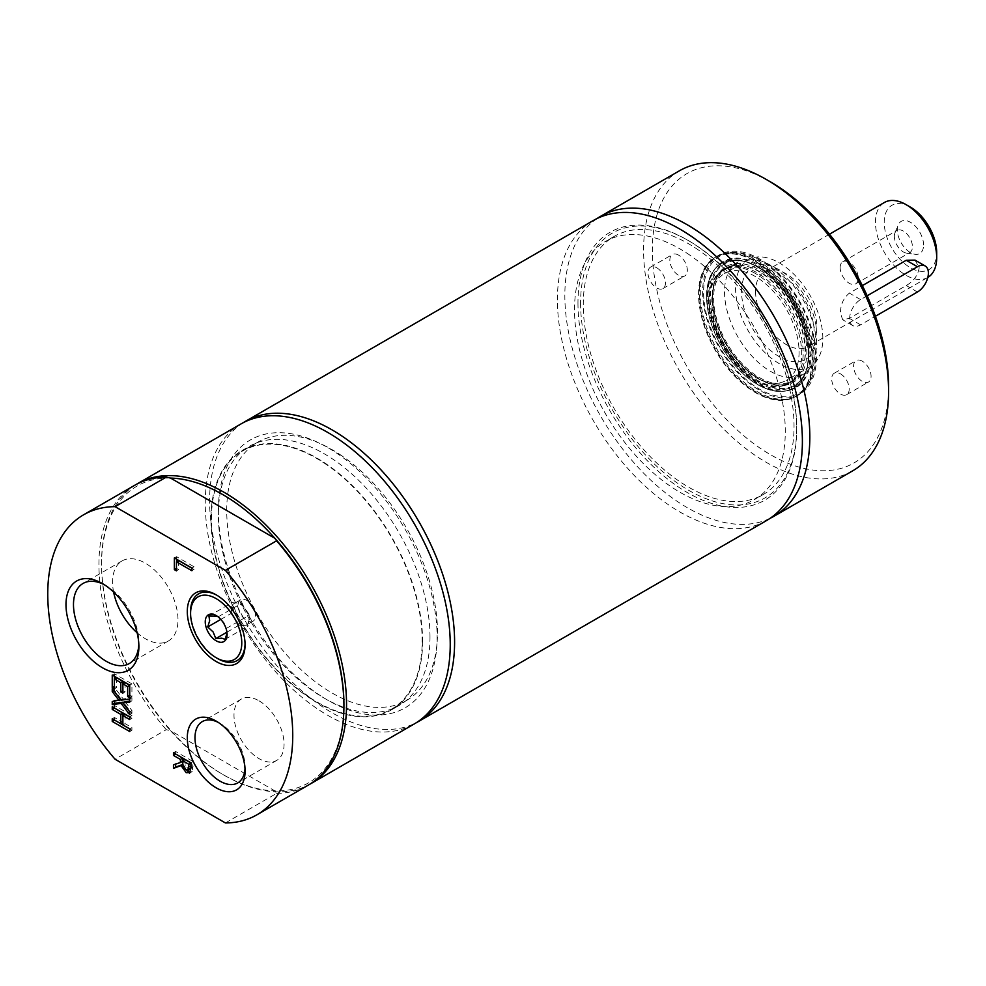<?xml version="1.0" encoding="UTF-8"?>
<svg xmlns="http://www.w3.org/2000/svg" width="986" height="986" viewBox="0 0 986 986"><rect width="100%" height="100%" fill="white"/><g stroke="black" fill="none" stroke-linecap="round" stroke-linejoin="round"><path stroke-width="0.74" stroke-dasharray="4.93 3.7" d="M755.436 273.492A65.458 37.788 -120 0 0 728.617 267.896A65.458 37.788 -120 0 0 716.058 276.129A65.458 37.788 -120 0 0 722.713 345.839A65.458 37.788 -120 0 0 779.753 386.463A65.458 37.788 -120 0 0 799.966 338.062A65.458 37.788 -120 0 0 755.436 273.492M799.079 352.138A61.711 35.632 60 0 1 786.298 380.386A61.711 35.632 60 0 1 724.587 344.755A61.711 35.632 60 0 1 724.587 273.504A61.711 35.632 60 0 1 772.137 290.032A61.711 35.632 60 0 1 799.079 352.138M259.022 700.824A35.41 20.435 60 0 1 282.156 732.019A35.41 20.435 60 0 1 276.733 760.391A35.41 20.435 60 0 1 241.323 739.956A35.41 20.435 60 0 1 241.323 699.074A35.41 20.435 60 0 1 259.022 700.824M113.612 592.056A46.243 26.696 60 0 1 122.153 560.874A46.243 26.696 60 0 1 145.287 563.154A46.243 26.696 60 0 1 175.496 603.913A46.243 26.696 60 0 1 168.409 640.974A46.243 26.696 60 0 1 137.128 632.778M580.594 303.121A152.818 88.222 -120 0 0 688.647 490.276A152.818 88.222 -120 0 0 796.713 427.887A152.818 88.222 -120 0 0 688.659 240.732A152.818 88.222 -120 0 0 580.594 303.121M577.969 303.121A154.666 89.295 -120 0 0 687.341 492.556A154.666 89.295 -120 0 0 796.713 429.403A154.666 89.295 -120 0 0 687.341 239.98A154.666 89.295 -120 0 0 577.969 303.121M656.713 267.761A12.374 7.148 60 0 1 664.798 278.668A12.374 7.148 60 0 1 662.9 288.578A12.374 7.148 60 0 1 656.713 287.961A12.374 7.148 60 0 1 648.628 277.066A12.374 7.148 60 0 1 650.526 267.144A12.374 7.148 60 0 1 656.713 267.761M678.59 255.127A12.374 7.148 -120 0 0 672.403 254.511A12.374 7.148 -120 0 0 670.505 264.433A12.374 7.148 -120 0 0 678.59 275.34A12.374 7.148 -120 0 0 684.777 275.944A12.374 7.148 -120 0 0 686.675 266.035A12.374 7.148 -120 0 0 678.59 255.127M840.454 373.842A12.374 7.148 60 0 1 848.539 384.737A12.374 7.148 60 0 1 846.641 394.659A12.374 7.148 60 0 1 840.454 394.043A12.374 7.148 60 0 1 832.369 383.147A12.374 7.148 60 0 1 834.267 373.226A12.374 7.148 60 0 1 840.454 373.842M862.331 361.209A12.374 7.148 -120 0 0 856.144 360.593A12.374 7.148 -120 0 0 854.246 370.514A12.374 7.148 -120 0 0 862.331 381.422A12.374 7.148 -120 0 0 868.518 382.026A12.374 7.148 -120 0 0 870.416 372.116A12.374 7.148 -120 0 0 862.331 361.209M597.085 218.522A173.228 100.017 -120 0 0 564.842 295.541A173.228 100.017 -120 0 0 638.041 467.29A173.228 100.017 -120 0 0 770.152 518.291M786.939 384.947A66.925 38.639 60 0 1 720.951 333.983A66.925 38.639 60 0 1 732.105 264.223A66.925 38.639 60 0 1 798.093 315.2A66.925 38.639 60 0 1 786.939 384.947M713.593 298.068A64.965 37.505 -120 0 0 741.94 363.44A64.965 37.505 -120 0 0 792.005 380.842A64.965 37.505 -120 0 0 805.463 351.102A64.965 37.505 -120 0 0 777.104 285.73A64.965 37.505 -120 0 0 727.039 268.328A64.965 37.505 -120 0 0 713.593 298.068M816.396 344.792A64.965 37.505 -120 0 0 788.036 279.42A64.965 37.505 -120 0 0 737.984 262.017A64.965 37.505 -120 0 0 724.525 291.757A64.965 37.505 -120 0 0 752.885 357.129A64.965 37.505 -120 0 0 802.937 374.532A64.965 37.505 -120 0 0 816.396 344.792M770.46 181.88A167.041 96.443 -120 0 0 652.338 250.074A167.041 96.443 -120 0 0 770.46 454.669A167.041 96.443 -120 0 0 888.583 386.463M679.465 170.775A173.228 100.017 -120 0 0 643.587 250.074A173.228 100.017 -120 0 0 719.213 424.411A173.228 100.017 -120 0 0 852.705 470.827M217.832 658.673A38.516 22.234 60 0 1 190.594 611.505M217.019 595.322A38.516 22.234 60 0 1 217.832 595.778A38.516 22.234 60 0 1 245.07 642.958A38.516 22.234 60 0 1 245.058 643.883M248.928 620.49A12.374 7.148 60 0 1 246.426 625.001A12.374 7.148 60 0 1 243.69 625.568A12.374 7.148 60 0 1 235.001 619.356A12.374 7.148 60 0 1 231.55 608.091A12.374 7.148 60 0 1 234.052 603.568A12.374 7.148 60 0 1 236.788 603.013A12.374 7.148 60 0 1 245.477 609.212A12.374 7.148 60 0 1 248.928 620.49L249.52 615.042L241.422 603.383L232.141 602.631L230.958 613.538L239.056 625.186L248.336 625.937L248.928 620.49M250.259 621.772A12.374 7.148 -120 0 0 252.995 621.217A12.374 7.148 -120 0 0 254.043 609.015A12.374 7.148 -120 0 0 243.345 599.229A12.374 7.148 -120 0 0 240.621 599.784A12.374 7.148 -120 0 0 239.561 611.986A12.374 7.148 -120 0 0 250.259 621.772M217.08 616.114L223.6 621.846L226.299 628.452L227.113 634.491M208.921 616.04L232.141 602.631M218.202 616.792L241.422 603.383M220.802 619.405L230.958 613.538M226.953 632.174L239.056 625.186M225.104 639.347L248.336 625.937M226.299 628.452L249.52 615.042M422.612 641.282A149.65 86.398 60 0 1 391.627 709.784A149.65 86.398 60 0 1 241.977 623.386A149.65 86.398 60 0 1 241.977 450.59A149.65 86.398 60 0 1 357.289 490.683A149.65 86.398 60 0 1 422.612 641.282M429.995 637.018A149.65 86.398 -120 0 0 364.672 486.418A149.65 86.398 -120 0 0 249.359 446.325A149.65 86.398 -120 0 0 218.362 514.84A149.65 86.398 -120 0 0 324.184 698.113A149.65 86.398 -120 0 0 399.01 705.532A149.65 86.398 -120 0 0 429.995 637.018M125.062 714.332L125.062 723.625L131.927 727.594L131.927 730.281L129.733 729.011M114.425 708.022L114.425 705.495L131.927 715.602L131.927 718.289L129.733 717.032M114.425 720.014L114.425 717.488L122.991 722.43L122.991 715.516M129.733 716.871L131.927 715.602M129.733 719.546L131.927 718.289M122.88 724.895L125.062 723.625M129.733 728.851L131.927 727.594M129.733 731.538L131.927 730.281M112.244 706.765L114.425 705.495M112.244 718.745L114.425 717.488M186.551 770.091L183.26 764.31L182.459 764.606M175.644 753.994L175.644 751.468L193.145 761.574L192.221 771.385L190.347 772.186M175.644 764.138L182.607 761.254L182.607 760.416M184.555 759.294L185.454 765.826L188.203 768.562L190.532 768.624L190.951 762.991M183.273 767.096L185.454 765.826M173.462 752.737L175.644 751.468M190.951 762.831L193.145 761.574M182.484 764.766L183.26 764.31M173.462 764.877L175.644 763.62M176.432 568.454L176.543 561.749M176.543 559.198L176.543 556.671L194.045 566.777L194.045 569.464L191.863 568.195M174.362 557.94L176.543 556.671M191.863 568.035L194.045 566.777M191.863 570.721L194.045 569.464M176.432 570.845L178.614 569.575L176.543 568.38M178.614 560.553L178.614 569.575M116.496 677.665L116.496 687.624L114.425 686.429L114.425 678.861M114.425 676.31L114.425 673.783L131.927 683.89L131.927 696.523L129.856 695.327L129.733 685.307M125.062 682.608L125.062 691.889L122.991 690.693L122.991 683.803M122.88 693.158L125.062 691.889M114.314 688.881L116.496 687.624M112.244 675.04L114.425 673.783M129.733 697.792L131.927 696.523M129.733 685.147L131.927 683.89M114.425 701.243L114.425 700.257L121.401 699.382L114.425 690.336L114.425 687.439L123.188 698.938L131.927 697.743L131.927 700.812L129.733 701.095M112.244 701.527L114.425 700.257M120.686 699.789L121.401 699.382M113.772 690.718L114.425 690.336M112.244 688.696L114.425 687.439M121.007 700.196L123.188 698.938M129.733 699L131.927 697.743M129.733 714.702L131.927 713.445L123.595 702.525M129.733 711.806L131.927 710.549L131.927 713.445M125.074 701.675L131.927 710.549M129.733 702.081L131.927 700.812M104.356 584.735A46.243 26.696 60 0 1 106.18 585.733L106.18 585.733A46.243 26.696 60 0 1 138.878 642.379A46.243 26.696 60 0 1 138.829 644.45M218.177 722.344A35.41 20.435 60 0 1 220.026 723.342L220.026 723.342A35.41 20.435 60 0 1 245.07 766.701A35.41 20.435 60 0 1 244.996 768.797M218.362 510.736A154.666 89.295 60 0 1 327.734 447.595A154.666 89.295 60 0 1 437.106 637.018A154.666 89.295 60 0 1 327.734 700.171A154.666 89.295 60 0 1 218.362 510.736L218.362 514.84M241.126 423.857A173.228 100.017 -120 0 0 205.248 503.156A173.228 100.017 -120 0 0 280.862 677.493A173.228 100.017 -120 0 0 414.354 723.897M170.553 478.074A171.379 98.945 -120 0 0 101.558 564.534A171.379 98.945 -120 0 0 170.553 730.651L166.264 729.689L115.079 759.245M225.412 822.94L276.598 793.385L274.921 790.908A171.379 98.945 -120 0 1 222.737 774.417A171.379 98.945 -120 0 1 170.553 730.651L274.921 790.908A171.379 98.945 -120 0 0 343.917 704.46M276.598 793.385A173.228 100.017 -120 0 0 308.039 785.275M134.811 485.235A173.228 100.017 -120 0 0 166.264 729.689M136.142 484.496A173.228 100.017 -120 0 0 101.558 563.018A173.228 100.017 -120 0 0 224.056 775.181A173.228 100.017 -120 0 0 309.345 784.499M101.558 564.534L101.558 563.018M243.332 422.637A173.228 100.017 -120 0 0 217.364 554.613A173.228 100.017 -120 0 0 320.438 705.409A173.228 100.017 -120 0 0 416.511 722.59M593.289 220.531A173.228 100.017 -120 0 0 564.633 351.842A173.228 100.017 -120 0 0 668.237 504.622A173.228 100.017 -120 0 0 766.516 520.583M342.154 456.013A149.034 86.041 -120 0 0 257.592 442.283A149.034 86.041 -120 0 0 232.942 555.254A149.034 86.041 -120 0 0 322.077 686.687A149.034 86.041 -120 0 0 406.626 700.417A149.034 86.041 -120 0 0 431.289 587.459A149.034 86.041 -120 0 0 342.154 456.013M326.834 464.85A149.034 86.041 -120 0 0 242.285 451.12A149.034 86.041 -120 0 0 217.623 564.091A149.034 86.041 -120 0 0 306.757 695.524A149.034 86.041 -120 0 0 391.319 709.254A149.034 86.041 -120 0 0 415.969 596.296A149.034 86.041 -120 0 0 326.834 464.85M698.692 250.173A149.034 86.041 -120 0 0 614.13 236.443A149.034 86.041 -120 0 0 589.48 349.401A149.034 86.041 -120 0 0 678.615 480.848A149.034 86.041 -120 0 0 763.164 494.578A149.034 86.041 -120 0 0 787.826 381.607A149.034 86.041 -120 0 0 698.692 250.173M689.941 255.214A149.034 86.041 -120 0 0 605.392 241.484A149.034 86.041 -120 0 0 580.729 354.455A149.034 86.041 -120 0 0 669.864 485.888A149.034 86.041 -120 0 0 754.413 499.619A149.034 86.041 -120 0 0 779.076 386.66A149.034 86.041 -120 0 0 689.941 255.214M822.842 338.42A61.711 35.632 -120 0 0 795.912 276.314A61.711 35.632 -120 0 0 748.349 259.774A61.711 35.632 -120 0 0 735.568 288.023A61.711 35.632 -120 0 0 762.511 350.129A61.711 35.632 -120 0 0 810.061 366.669A61.711 35.632 -120 0 0 822.842 338.42M910.448 207.146A37.123 21.433 -120 0 0 884.208 222.294A37.123 21.433 -120 0 0 910.448 267.761A37.123 21.433 -120 0 0 936.7 252.601M923.574 245.021A18.561 10.71 -120 0 0 912.826 223.921A18.561 10.71 -120 0 0 898.197 224.968A18.561 10.71 -120 0 0 897.322 229.874A18.561 10.71 -120 0 0 915.131 254.314A18.561 10.71 -120 0 0 923.574 245.021M927.814 277.436A43.31 25.007 60 0 1 927.727 277.485A43.31 25.007 60 0 1 894.364 265.875A43.31 25.007 60 0 1 875.457 222.294A43.31 25.007 60 0 1 884.417 202.475M915.008 260.107L919.198 267.761C917.892 275.427 913.578 281.355 906.245 285.533L849.377 318.367L842.673 319.735L840.454 313.228C840.454 304.797 843.424 298.092 849.377 293.113L862.343 285.62M840.158 267.588A12.793 7.383 60 0 1 842.808 261.734A12.793 7.383 60 0 1 852.668 265.16A12.793 7.383 60 0 1 858.251 278.027A12.793 7.383 60 0 1 855.601 283.882A12.793 7.383 60 0 1 845.741 280.455A12.793 7.383 60 0 1 840.158 267.588M894.339 236.307A12.793 7.383 60 0 1 894.931 232.93A12.793 7.383 60 0 1 896.989 230.453A12.793 7.383 60 0 1 909.782 237.836A12.793 7.383 60 0 1 909.77 252.601A12.793 7.383 60 0 1 906.602 253.143A12.793 7.383 60 0 1 894.339 236.307M867.162 295.788L860.581 299.584A15.468 8.936 120 0 0 850.474 313.215A15.468 8.936 120 0 0 852.841 325.602A15.468 8.936 120 0 0 860.581 324.838L875.408 316.284M786.988 390.727A72.015 41.572 60 0 1 785.559 391.023A72.015 41.572 60 0 1 721.481 346.554A72.015 41.572 60 0 1 715.01 268.821A72.015 41.572 60 0 1 792.88 303.922A72.015 41.572 60 0 1 786.988 390.727A72.015 41.572 60 0 1 785.559 391.023A72.015 41.572 60 0 1 721.481 346.554A72.015 41.572 60 0 1 714.998 268.821A72.015 41.572 60 0 1 727.988 260.809A72.015 41.572 60 0 1 798.993 315.656A72.015 41.572 60 0 1 786.988 390.727M728.075 261.007A71.793 41.449 -120 0 0 736.357 366.866A71.793 41.449 -120 0 0 808.027 349.414A71.793 41.449 -120 0 0 728.075 261.007M790.143 398.48A80.433 46.441 -120 0 0 797.403 395.583A80.433 46.441 -120 0 0 807.189 386.093A80.433 46.441 -120 0 0 814.066 358.768A80.433 46.441 -120 0 0 730.096 252.552A80.433 46.441 -120 0 0 716.97 256.286A80.433 46.441 -120 0 0 713.753 343.251A80.433 46.441 -120 0 0 790.143 398.48M791.931 395.941A79.102 45.664 -120 0 0 808.705 383.751A79.102 45.664 -120 0 0 799.079 301.753A79.102 45.664 -120 0 0 732.881 252.416A79.102 45.664 -120 0 0 712.052 331.333A79.102 45.664 -120 0 0 791.931 395.941M702.648 291.757A80.433 46.441 -120 0 0 737.762 372.696A80.433 46.441 -120 0 0 799.732 394.24A80.433 46.441 -120 0 0 816.396 357.425A80.433 46.441 -120 0 0 781.282 276.487A80.433 46.441 -120 0 0 719.312 254.93A80.433 46.441 -120 0 0 702.648 291.757M788.443 390.456A72.508 41.868 -120 0 0 794.371 303.047A72.508 41.868 -120 0 0 715.959 267.699A72.508 41.868 -120 0 0 722.479 345.975A72.508 41.868 -120 0 0 787.001 390.764A72.508 41.868 -120 0 0 788.443 390.456M787.666 388.743A70.622 40.771 60 0 1 715.232 328.252A70.622 40.771 60 0 1 738.884 260.674A70.622 40.771 60 0 1 794.05 304.662A70.622 40.771 60 0 1 804.551 374.421A70.622 40.771 60 0 1 787.666 388.743M789.355 390.283A72.828 42.053 -120 0 0 795.308 302.492A72.828 42.053 -120 0 0 716.563 266.996A72.828 42.053 -120 0 0 723.108 345.605A72.828 42.053 -120 0 0 787.913 390.592A72.828 42.053 -120 0 0 789.355 390.283M788.221 387.769A70.043 40.438 -120 0 0 804.97 373.558A70.043 40.438 -120 0 0 794.543 304.366A70.043 40.438 -120 0 0 739.833 260.748A70.043 40.438 -120 0 0 716.378 327.771A70.043 40.438 -120 0 0 788.221 387.769M755.436 261.561A80.076 46.231 60 0 1 811.552 350.585A80.076 46.231 60 0 1 770.473 398.664A80.076 46.231 60 0 1 715.405 350.067A80.076 46.231 60 0 1 700.849 278.064A80.076 46.231 60 0 1 722.627 254.708A80.076 46.231 60 0 1 755.436 261.561M789.17 399.047A80.433 46.441 60 0 1 712.792 343.806A80.433 46.441 60 0 1 716.009 256.841A80.433 46.441 60 0 1 723.268 253.944A80.433 46.441 60 0 1 782.305 283.192A80.433 46.441 60 0 1 813.093 359.323A80.433 46.441 60 0 1 796.442 396.15A80.433 46.441 60 0 1 789.17 399.047M812.316 359.779A80.433 46.441 -120 0 0 777.202 278.841A80.433 46.441 -120 0 0 715.22 257.297A80.433 46.441 -120 0 0 715.22 350.166A80.433 46.441 -120 0 0 795.653 396.594A80.433 46.441 -120 0 0 812.316 359.779M182.361 762.917L184.555 761.648M186.021 769.832L188.203 768.562M190.951 768.045L193.145 766.775M190.039 772.654L192.221 771.385M731.76 265.764A65.742 37.961 -120 0 0 725.819 268.13A65.742 37.961 -120 0 0 723.182 339.221A65.742 37.961 -120 0 0 785.62 384.367A65.742 37.961 -120 0 0 791.561 382.001A65.742 37.961 -120 0 0 794.198 310.923A65.742 37.961 -120 0 0 731.76 265.764M783.636 385.514A65.742 37.961 -120 0 0 789.576 383.147A65.742 37.961 -120 0 0 792.202 312.069A65.742 37.961 -120 0 0 729.763 266.923A65.742 37.961 -120 0 0 723.823 269.289A65.742 37.961 -120 0 0 721.197 340.367A65.742 37.961 -120 0 0 783.636 385.514M741.583 291.499A53.207 30.714 60 0 1 779.211 269.782A53.207 30.714 60 0 1 816.827 334.944A53.207 30.714 60 0 1 779.211 356.661A53.207 30.714 60 0 1 741.583 291.499M755.584 291.499A43.31 25.007 -120 0 0 786.212 344.545A43.31 25.007 -120 0 0 807.867 346.69A43.31 25.007 -120 0 0 816.827 326.859A43.31 25.007 -120 0 0 797.933 283.278A43.31 25.007 -120 0 0 764.557 271.68A43.31 25.007 -120 0 0 755.584 291.499M917.448 292.004L906.245 285.533M860.581 299.584L849.377 293.113M860.581 324.838L849.377 318.367M688.659 240.732L687.341 239.98M796.713 427.887L796.713 429.403M662.9 288.578L684.777 275.944M650.526 267.144L672.403 254.511M846.641 394.659L868.518 382.026M834.267 373.226L856.144 360.593M737.984 262.017L727.039 268.328M802.937 374.532L792.005 380.842M240.621 599.784L234.052 603.568M252.995 621.217L246.426 625.001M217.598 616.373L216.18 615.547M391.627 709.784L399.01 705.532M241.977 450.59L249.359 446.325M191.617 771.902L189.435 773.172M106.18 585.733L102.433 583.576M138.878 642.379L138.878 646.693M122.153 560.874L83.058 583.441M168.409 640.974L129.302 663.541M217.832 595.778L216.18 594.829M245.07 642.958L245.07 644.856M220.026 723.342L216.18 721.111M245.07 766.701L245.07 771.151M241.323 699.074L202.327 721.579M276.733 760.391L237.737 782.909M324.184 698.113L327.734 700.171M222.737 774.417L224.056 775.181M257.592 442.283L242.285 451.12M406.626 700.417L391.319 709.254M614.13 236.443L605.392 241.484M763.164 494.578L754.413 499.619M716.058 276.129L725.819 268.13C712.114 277.497 709.131 295.751 716.884 322.89C723.293 341.748 733.522 357.511 747.548 370.181C764.68 384.392 779.359 388.336 791.561 382.001L779.753 386.463M748.349 259.774L724.587 273.504M810.061 366.669L786.298 380.386M829.472 234.2L764.557 271.68L770.966 270.595L777.19 272.284L793.718 284.486C810.788 303.257 815.718 326.428 813.672 335.289C812.291 342.105 810.356 345.901 807.867 346.69L927.727 277.485M855.601 283.882L909.77 252.601M842.808 261.734L896.989 230.453M906.602 253.143L915.131 254.314M894.931 232.93L898.197 224.968M852.841 325.602L842.673 319.735M732.881 252.416L730.096 252.552M808.705 383.751L807.189 386.093M719.312 254.93L716.97 256.286M799.732 394.24L797.403 395.583M787.001 390.764L787.913 390.592M715.959 267.699L716.563 266.996M739.833 260.748L738.884 260.674M804.97 373.558L804.551 374.421M770.473 398.664C780.333 401.179 788.985 400.341 796.442 396.15L795.653 396.594M700.849 278.064C703.597 268.266 708.651 261.191 716.009 256.841L715.22 257.297"/><path stroke-width="1.48" d="M137.128 632.778A46.243 26.696 60 0 1 113.612 592.056M770.152 518.291A173.228 100.017 -120 0 0 773.961 516.282A173.228 100.017 -120 0 0 809.826 436.983A173.228 100.017 -120 0 0 734.213 262.646A173.228 100.017 -120 0 0 600.72 216.242A173.228 100.017 -120 0 0 597.085 218.522M773.961 516.282L852.705 470.827A173.228 100.017 -120 0 0 888.583 391.516L888.583 386.463A167.041 96.443 -120 0 0 770.46 181.88L766.085 179.353A173.228 100.017 -120 0 0 679.465 170.775L600.72 216.242M888.583 391.516A173.228 100.017 -120 0 0 766.085 179.353M245.058 643.883A38.516 22.234 60 0 1 228.579 662.333A38.516 22.234 60 0 1 217.832 658.673L216.18 657.724A36.186 20.891 60 0 1 190.594 613.403A36.186 20.891 60 0 1 212.729 596.912A36.186 20.891 60 0 1 240.843 634.516A36.186 20.891 60 0 1 226.287 661.162A36.186 20.891 60 0 1 216.18 657.724M190.594 613.403L190.594 611.505A38.516 22.234 60 0 1 217.019 595.322M217.08 616.114L208.921 616.04L209.673 620.712L207.726 626.948L213.136 631.989L215.823 638.595L221.825 638.188L225.104 639.347L227.051 633.123M211.867 614.081A15.468 8.936 60 0 1 216.18 615.547A15.468 8.936 60 0 1 227.113 634.491A15.468 8.936 60 0 1 220.494 642.28A15.468 8.936 60 0 1 206.136 627.367A15.468 8.936 60 0 1 211.867 614.081M207.726 626.948L220.802 619.405M215.823 638.595L226.953 632.174M129.733 729.011L114.425 720.014M129.733 717.032L125.062 714.332L122.88 715.589L122.88 724.895L129.733 728.851L129.733 731.538L112.244 721.432L114.425 720.174M122.991 715.516L122.991 713.137L114.425 708.022M112.244 721.432L112.244 718.745L120.81 723.699L120.81 714.394L112.244 709.452L112.244 706.765L129.733 716.871L129.733 719.546L122.88 715.589M112.244 709.452L114.425 708.182M120.81 714.394L122.991 713.137M120.81 723.699L122.88 722.504M182.459 764.606L175.644 767.108L175.644 764.138M190.347 772.186L186.551 770.091M182.607 760.416L182.607 758.172L175.644 753.994M189.867 769.018L190.951 767.737M190.951 762.991L184.555 759.294L182.361 760.563L183.273 767.096L186.021 769.832L188.351 769.893L190.532 768.624M190.224 768.883L188.043 770.152L188.942 764.36L190.951 763.189M190.039 772.654L186.206 772.728L181.067 765.58L173.462 768.365L173.462 764.877L180.426 762.511L180.426 759.442L173.462 755.412L173.462 752.737L190.951 762.831L190.951 768.045L189.435 773.172M181.067 765.58L182.484 764.766M173.462 768.365L175.644 767.108M188.942 764.36L182.361 760.563M173.462 755.412L175.644 754.154M180.426 759.442L182.607 758.172M180.426 762.511L182.361 761.389M174.362 569.649L174.362 557.94L191.863 568.035L191.863 570.721L176.432 561.81L176.432 570.845L174.362 569.649L176.432 568.454M176.543 561.749L176.543 559.198M176.432 561.81L178.614 560.553L191.863 568.195M114.425 678.861L114.425 676.31M122.991 683.803L122.991 681.412L116.496 677.665L114.314 678.923L114.314 688.881L112.244 687.686L114.314 686.49M129.733 685.307L125.062 682.608L122.88 683.877L122.88 693.158L120.81 691.962L122.88 690.767M120.81 691.962L120.81 682.682L122.991 681.412M120.81 682.682L114.314 678.923M112.244 687.686L112.244 675.04L129.733 685.147L129.733 697.792L127.675 696.597L127.675 686.638L122.88 683.877M127.675 686.638L129.733 685.443M127.675 696.597L129.733 695.401M119.22 700.639L112.244 691.605L112.244 688.696L121.007 700.196L129.733 699L129.733 702.081L122.893 702.944L129.733 711.806L129.733 714.702L121.118 703.412L112.244 704.608L112.244 701.527L120.686 699.789M112.244 704.608L114.425 703.338L114.425 701.243M112.244 691.605L113.772 690.718M121.118 703.412L123.299 702.143L114.425 703.338M122.893 702.944L125.074 701.675L129.733 701.095M115.079 759.245L225.412 822.94A173.228 100.017 -120 0 0 256.865 814.83A173.228 100.017 -120 0 0 225.412 570.364L115.079 506.668A173.228 100.017 -120 0 0 83.625 514.778A173.228 100.017 -120 0 0 115.079 759.245M102.433 667.744A51.543 29.753 -120 0 0 138.878 646.693A51.543 29.753 -120 0 0 102.433 583.576A51.543 29.753 -120 0 0 65.988 604.615A51.543 29.753 -120 0 0 102.433 667.744M216.18 787.826A40.845 23.59 -120 0 0 245.07 771.151A40.845 23.59 -120 0 0 216.18 721.111A40.845 23.59 -120 0 0 187.291 737.787A40.845 23.59 -120 0 0 216.18 787.826M216.18 661.532A40.845 23.59 -120 0 0 245.07 644.856A40.845 23.59 -120 0 0 216.18 594.829A40.845 23.59 -120 0 0 187.291 611.505A40.845 23.59 -120 0 0 216.18 661.532M138.829 644.45A46.243 26.696 60 0 1 129.302 663.541A46.243 26.696 60 0 1 106.18 661.249A46.243 26.696 60 0 1 75.971 620.502A46.243 26.696 60 0 1 83.058 583.441A46.243 26.696 60 0 1 104.356 584.735M244.996 768.797A35.41 20.435 60 0 1 237.737 782.909A35.41 20.435 60 0 1 220.026 781.158A35.41 20.435 60 0 1 196.904 749.952A35.41 20.435 60 0 1 202.327 721.579A35.41 20.435 60 0 1 218.177 722.344M309.345 784.499A173.228 100.017 -120 0 0 310.664 783.759L414.354 723.897A173.228 100.017 -120 0 0 450.232 644.597A173.228 100.017 -120 0 0 374.618 470.26A173.228 100.017 -120 0 0 241.126 423.857L137.436 483.719A173.228 100.017 -120 0 0 136.142 484.496M256.865 814.83L308.039 785.275A173.228 100.017 -120 0 0 343.917 705.976L343.917 704.46A171.379 98.945 -120 0 0 274.921 538.331L276.598 540.809L225.412 570.364M170.553 478.074A171.379 98.945 -120 0 1 274.921 538.331L170.553 478.074L166.264 477.113A173.228 100.017 -120 0 0 134.811 485.235L83.625 514.778M115.079 506.668L166.264 477.113M343.917 705.976A173.228 100.017 -120 0 0 276.598 540.809M310.664 783.759A173.228 100.017 -120 0 0 346.542 704.46A173.228 100.017 -120 0 0 270.928 530.123A173.228 100.017 -120 0 0 137.436 483.719M416.511 722.59A173.228 100.017 -120 0 0 418.73 721.37A173.228 100.017 -120 0 0 447.385 590.072A173.228 100.017 -120 0 0 343.781 437.291A173.228 100.017 -120 0 0 245.502 421.33A173.228 100.017 -120 0 0 243.332 422.637M418.73 721.37L766.516 520.583A173.228 100.017 -120 0 0 795.172 389.273A173.228 100.017 -120 0 0 691.568 236.492A173.228 100.017 -120 0 0 593.289 220.531L245.502 421.33M936.7 257.654L936.7 252.601A37.123 21.433 -120 0 0 910.448 207.146L906.072 204.62A43.31 25.007 60 0 1 936.7 257.654A43.31 25.007 60 0 1 927.814 277.436M829.472 234.2L884.417 202.475A43.31 25.007 60 0 1 906.072 204.62M862.343 285.62L906.245 260.279L915.008 260.107L925.188 265.986A15.468 8.936 120 0 0 917.448 266.75L867.162 295.788M875.408 316.284L917.448 292.004A15.468 8.936 120 0 0 927.555 278.372A15.468 8.936 120 0 0 925.188 265.986M188.942 767.022L190.951 765.863M186.206 772.728L188.388 771.471M917.448 266.75L906.245 260.279"/></g></svg>
